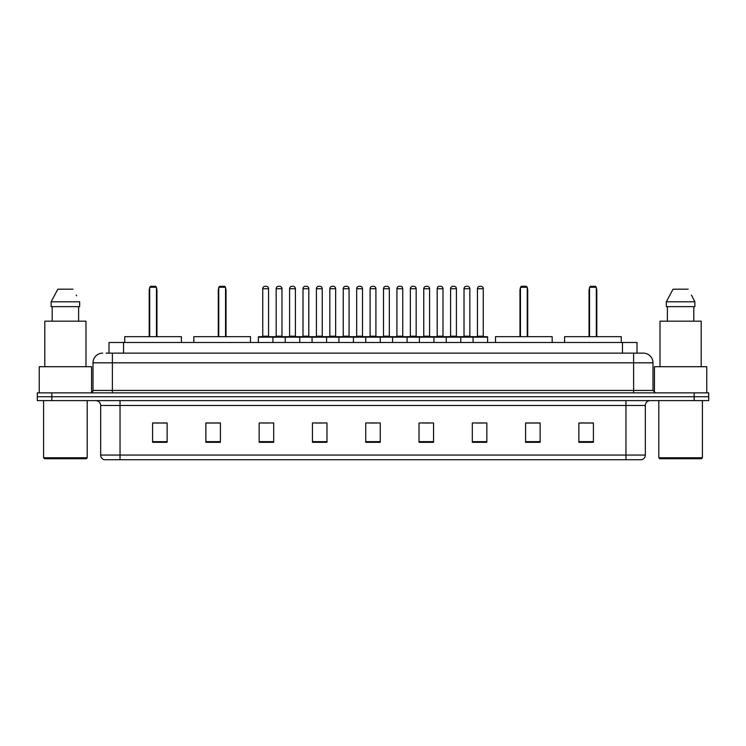 <?xml version="1.0" encoding="UTF-8"?>
<svg xmlns="http://www.w3.org/2000/svg" width="746" height="746" viewBox="0 0 746 746"><rect width="100%" height="100%" fill="white"/><g stroke="black" fill="none" stroke-linecap="round" stroke-linejoin="round"><path stroke-width="1.12" d="M106.091 353.138L112.385 353.138L106.091 353.138L109 353.138L109 342.479L637 342.479L637 353.138M102.696 353.138A9.689 9.689 0 0 0 93.008 362.826L93.008 390.438A2.425 2.425 0 0 1 90.583 392.862M652.992 362.826L112.385 362.826L112.385 353.138L643.304 353.138A9.689 9.689 0 0 1 652.992 362.826L652.992 390.438L655.417 392.862M51.828 392.862L37.3 392.862L37.3 396.732L51.828 396.732L37.3 396.732L37.3 400.611L51.828 400.611L51.828 396.732L694.172 396.732L51.828 396.732L51.828 392.862L694.172 392.862L694.172 396.732L708.7 396.732L694.172 396.732L694.172 400.611L51.828 400.611M708.7 392.862L708.7 396.732L708.7 392.862L694.172 392.862M643.155 353.138L639.909 353.138M641.607 459.713L104.393 459.713M104.151 459.713A4.84 4.84 0 0 1 100.663 455.06L120.041 455.06L120.041 459.713L625.959 459.713L625.959 455.06L645.337 455.06L645.337 405.46A4.84 4.84 0 0 1 650.186 400.611M100.663 455.06L100.663 405.46C100.374 402.514 98.761 400.9 95.814 400.611M593.406 442.322L593.406 422.945L578.877 422.945L578.877 442.322L593.406 442.322M540.123 442.322L540.123 422.945L525.594 422.945L525.594 442.322L540.123 442.322M486.84 442.322L486.84 422.945L472.302 422.945L472.302 442.322L486.84 442.322M433.557 442.322L433.557 422.945L419.019 422.945L419.019 442.322L433.557 442.322M167.123 442.322L167.123 422.945L152.594 422.945L152.594 442.322L167.123 442.322M220.406 442.322L220.406 422.945L205.877 422.945L205.877 442.322L220.406 442.322M273.698 442.322L273.698 422.945L259.16 422.945L259.16 442.322L273.698 442.322M326.981 442.322L326.981 422.945L312.443 422.945L312.443 442.322L326.981 442.322M380.264 442.322L380.264 422.945L365.736 422.945L365.736 442.322L380.264 442.322M708.7 400.611L708.7 396.732L708.7 400.611L694.172 400.611M625.959 459.713L641.467 459.713M476.713 423.038L483.977 423.038M315.698 423.038L322.962 423.038M262.023 423.038L269.287 423.038M423.038 423.038L430.302 423.038M369.363 423.038L376.637 423.038M220.406 423.038L205.877 423.038M167.123 423.038L152.594 423.038M540.123 423.038L525.594 423.038M593.406 423.038L578.877 423.038M86.228 458.743L44.564 458.743L43.594 457.774L87.198 457.774L86.228 458.743M43.594 400.611L43.594 457.774M87.198 400.611L87.198 457.774M91.553 392.657L91.553 366.706L39.24 366.706L39.24 392.862M85.986 366.706L85.986 321.172L44.807 321.172L44.807 366.706M78.61 306.634L78.61 321.172L78.61 306.634M51.129 301.794L57.834 289.196L51.129 301.794L51.129 306.634L79.663 306.634L79.663 301.794L51.129 301.794M76.605 295.808L76.223 295.08M52.183 306.634L52.183 321.172M72.959 289.196L57.834 289.196M181.418 342.479L181.418 336.67L124.741 336.67L124.741 342.479M149.685 287.257L150.655 286.287L155.494 286.287L156.464 287.257L149.685 287.257L149.685 336.67M156.464 287.257L156.464 336.67M156.949 336.67L156.949 290.166A3.879 3.879 0 0 0 156.464 288.292M149.2 336.67L149.2 290.166L149.685 290.166M701.436 458.743L659.772 458.743L658.802 457.774L702.406 457.774L701.436 458.743M658.802 400.611L658.802 457.774M702.406 400.611L702.406 457.774M706.76 392.862L706.76 366.706L654.447 366.706L654.447 392.657M701.193 366.706L701.193 321.172L660.014 321.172L660.014 366.706M691.812 295.808L694.871 301.794L666.337 301.794L673.041 289.196L666.337 301.794L666.337 306.634L694.871 306.634L694.871 301.794L694.871 306.634M694.871 301.794L691.43 295.08M667.39 306.634L667.39 321.172M693.817 321.172L693.817 306.634M688.166 289.196L673.041 289.196M250.488 342.479L250.488 336.67L193.811 336.67L193.811 342.479M218.764 287.257L219.734 286.287L224.574 286.287L225.544 287.257L218.764 287.257L218.764 336.67M225.544 287.257L225.544 336.67M226.029 336.67L226.029 290.166A3.879 3.879 0 0 0 225.544 288.292M218.28 336.67L218.28 290.166L218.764 290.166M552.189 342.479L552.189 336.67L495.512 336.67L495.512 342.479M520.456 287.257L521.426 286.287L526.266 286.287L527.236 287.257L520.456 287.257L520.456 336.67M527.236 287.257L527.236 336.67M527.72 336.67L527.72 290.166A3.879 3.879 0 0 0 527.236 288.292M519.971 336.67L519.971 290.166L520.456 290.166M621.259 342.479L621.259 336.67L564.582 336.67L564.582 342.479M589.536 287.257L590.506 286.287L595.345 286.287L596.315 287.257L589.536 287.257L589.536 336.67M596.315 287.257L596.315 336.67M596.8 336.67L596.8 290.166A3.879 3.879 0 0 0 596.315 288.292M589.051 336.67L589.051 290.166L589.536 290.166M473.076 342.479L473.076 337.155A0.485 0.485 0 0 1 473.561 336.67L487.129 336.67A0.485 0.485 0 0 1 487.614 337.155L258.386 337.155A0.485 0.485 0 0 1 258.871 336.67L272.439 336.67A0.485 0.485 0 0 1 272.924 337.155L272.924 342.479M268.56 336.185A0.485 0.485 0 0 0 269.045 336.67L262.266 336.67A0.485 0.485 0 0 0 262.751 336.185L268.56 336.185L268.56 288.711A2.425 2.425 0 0 0 266.135 286.287L265.166 286.287A2.425 2.425 0 0 0 262.751 288.711L262.751 336.185M258.386 337.155L258.386 342.479M285.224 342.479L285.224 337.155A0.485 0.485 0 0 1 285.709 336.67L299.277 336.67A0.485 0.485 0 0 1 299.752 337.155L299.752 342.479M295.397 336.185A0.485 0.485 0 0 0 295.882 336.67L289.103 336.67A0.485 0.485 0 0 0 289.588 336.185L295.397 336.185L295.397 288.711A2.425 2.425 0 0 0 292.973 286.287L292.003 286.287A2.425 2.425 0 0 0 289.588 288.711L289.588 336.185M312.061 342.479L312.061 337.155A0.485 0.485 0 0 1 312.546 336.67L326.105 336.67A0.485 0.485 0 0 1 326.589 337.155L326.589 342.479M322.235 336.185A0.485 0.485 0 0 0 322.72 336.67L315.94 336.67A0.485 0.485 0 0 0 316.416 336.185L322.235 336.185L322.235 288.711A2.425 2.425 0 0 0 319.81 286.287L318.84 286.287A2.425 2.425 0 0 0 316.416 288.711L316.416 336.185M338.898 342.479L338.898 337.155A0.485 0.485 0 0 1 339.383 336.67L352.942 336.67A0.485 0.485 0 0 1 353.427 337.155L353.427 342.479M349.072 336.185A0.485 0.485 0 0 0 349.557 336.67L342.768 336.67A0.485 0.485 0 0 0 343.253 336.185L349.072 336.185L349.072 288.711A2.425 2.425 0 0 0 346.648 286.287L345.678 286.287A2.425 2.425 0 0 0 343.253 288.711L343.253 336.185M365.736 342.479L365.736 337.155A0.485 0.485 0 0 1 366.221 336.67L379.779 336.67A0.485 0.485 0 0 1 380.264 337.155L380.264 342.479M375.909 336.185A0.485 0.485 0 0 0 376.394 336.67L369.606 336.67A0.485 0.485 0 0 0 370.091 336.185L375.909 336.185L375.909 288.711A2.425 2.425 0 0 0 373.485 286.287L372.515 286.287A2.425 2.425 0 0 0 370.091 288.711L370.091 336.185M392.573 342.479L392.573 337.155A0.485 0.485 0 0 1 393.058 336.67L406.617 336.67A0.485 0.485 0 0 1 407.102 337.155L407.102 342.479M402.747 288.711L396.928 288.711A2.425 2.425 0 0 1 399.352 286.287L400.322 286.287A2.425 2.425 0 0 1 402.747 288.711L402.747 336.185A0.485 0.485 0 0 0 403.232 336.67M396.928 288.711L396.928 336.185A0.485 0.485 0 0 1 396.443 336.67M419.411 342.479L419.411 337.155A0.485 0.485 0 0 1 419.895 336.67L433.454 336.67A0.485 0.485 0 0 1 433.939 337.155L433.939 342.479M429.584 288.711L423.765 288.711A2.425 2.425 0 0 1 426.19 286.287L427.16 286.287A2.425 2.425 0 0 1 429.584 288.711L429.584 336.185A0.485 0.485 0 0 0 430.06 336.67M423.765 288.711L423.765 336.185A0.485 0.485 0 0 1 423.28 336.67M446.248 342.479L446.248 337.155A0.485 0.485 0 0 1 446.723 336.67L460.291 336.67A0.485 0.485 0 0 1 460.776 337.155L460.776 342.479M456.412 288.711L450.603 288.711A2.425 2.425 0 0 1 453.027 286.287L453.997 286.287A2.425 2.425 0 0 1 456.412 288.711L456.412 336.185A0.485 0.485 0 0 0 456.897 336.67M450.603 288.711L450.603 336.185A0.485 0.485 0 0 1 450.118 336.67M483.249 288.711L477.44 288.711A2.425 2.425 0 0 1 479.865 286.287L480.834 286.287A2.425 2.425 0 0 1 483.249 288.711L483.249 336.185A0.485 0.485 0 0 0 483.734 336.67M477.44 288.711L477.44 336.185A0.485 0.485 0 0 1 476.955 336.67M487.614 337.155L487.614 342.479M285.858 336.67L272.29 336.67M276.169 288.711A2.425 2.425 0 0 1 278.584 286.287L279.554 286.287A2.425 2.425 0 0 1 281.979 288.711L276.169 288.711L276.169 336.185A0.485 0.485 0 0 1 275.684 336.67M281.979 288.711L281.979 336.185A0.485 0.485 0 0 0 282.464 336.67M312.686 336.67L299.127 336.67M303.007 288.711A2.425 2.425 0 0 1 305.422 286.287L306.392 286.287A2.425 2.425 0 0 1 308.816 288.711L303.007 288.711L303.007 336.185A0.485 0.485 0 0 1 302.522 336.67M308.816 288.711L308.816 336.185A0.485 0.485 0 0 0 309.301 336.67M339.523 336.67L325.965 336.67M329.835 288.711A2.425 2.425 0 0 1 332.259 286.287L333.229 286.287A2.425 2.425 0 0 1 335.653 288.711L329.835 288.711L329.835 336.185A0.485 0.485 0 0 1 329.35 336.67M335.653 288.711L335.653 336.185A0.485 0.485 0 0 0 336.138 336.67M366.361 336.67L352.802 336.67M356.672 288.711A2.425 2.425 0 0 1 359.096 286.287L360.066 286.287A2.425 2.425 0 0 1 362.491 288.711L356.672 288.711L356.672 336.185A0.485 0.485 0 0 1 356.187 336.67M362.491 288.711L362.491 336.185A0.485 0.485 0 0 0 362.976 336.67M393.198 336.67L379.639 336.67M383.509 288.711A2.425 2.425 0 0 1 385.934 286.287L386.904 286.287A2.425 2.425 0 0 1 389.328 288.711L383.509 288.711L383.509 336.185A0.485 0.485 0 0 1 383.024 336.67M389.328 288.711L389.328 336.185A0.485 0.485 0 0 0 389.813 336.67M420.035 336.67L406.477 336.67M410.347 288.711A2.425 2.425 0 0 1 412.771 286.287L413.741 286.287A2.425 2.425 0 0 1 416.165 288.711L410.347 288.711L410.347 336.185A0.485 0.485 0 0 1 409.862 336.67M416.165 288.711L416.165 336.185A0.485 0.485 0 0 0 416.65 336.67M446.873 336.67L433.314 336.67M437.184 288.711A2.425 2.425 0 0 1 439.608 286.287L440.578 286.287A2.425 2.425 0 0 1 442.993 288.711L437.184 288.711L437.184 336.185A0.485 0.485 0 0 1 436.699 336.67M442.993 288.711L442.993 336.185A0.485 0.485 0 0 0 443.478 336.67M473.71 336.67L460.142 336.67M464.021 288.711A2.425 2.425 0 0 1 466.446 286.287L467.416 286.287A2.425 2.425 0 0 1 469.831 288.711L464.021 288.711L464.021 336.185A0.485 0.485 0 0 1 463.536 336.67M469.831 288.711L469.831 336.185A0.485 0.485 0 0 0 470.316 336.67M123.538 353.138L123.538 342.479M622.462 353.138L622.462 342.479M112.385 392.862L112.385 362.826L93.008 362.826M93.008 390.438L652.992 390.438M633.615 353.138L633.615 392.862M625.959 400.611L625.959 405.46L100.663 405.46M645.337 405.46L625.959 405.46L625.959 455.06L120.041 455.06L120.041 400.611M380.264 441.651L365.736 441.651M326.981 441.651L312.443 441.651M273.698 441.651L259.16 441.651M220.406 441.651L205.877 441.651M167.123 441.651L152.594 441.651M433.557 441.651L419.019 441.651M486.84 441.651L472.302 441.651M540.123 441.651L525.594 441.651M593.406 441.651L578.877 441.651M156.464 290.166L156.949 290.166M225.544 290.166L226.029 290.166M527.236 290.166L527.72 290.166M596.315 290.166L596.8 290.166M268.56 288.711L262.751 288.711M295.397 288.711L289.588 288.711M322.235 288.711L316.416 288.711M349.072 288.711L343.253 288.711M375.909 288.711L370.091 288.711M396.928 336.185L402.747 336.185M423.765 336.185L429.584 336.185M450.603 336.185L456.412 336.185M477.44 336.185L483.249 336.185M276.169 336.185L281.979 336.185M303.007 336.185L308.816 336.185M329.835 336.185L335.653 336.185M356.672 336.185L362.491 336.185M383.509 336.185L389.328 336.185M410.347 336.185L416.165 336.185M437.184 336.185L442.993 336.185M464.021 336.185L469.831 336.185M641.849 459.713C644.04 458.93 645.206 457.382 645.337 455.06M149.685 288.292A3.879 3.879 0 0 0 149.2 290.166M218.764 288.292A3.879 3.879 0 0 0 218.28 290.166M520.456 288.292A3.879 3.879 0 0 0 519.971 290.166M589.536 288.292A3.879 3.879 0 0 0 589.051 290.166"/></g></svg>

